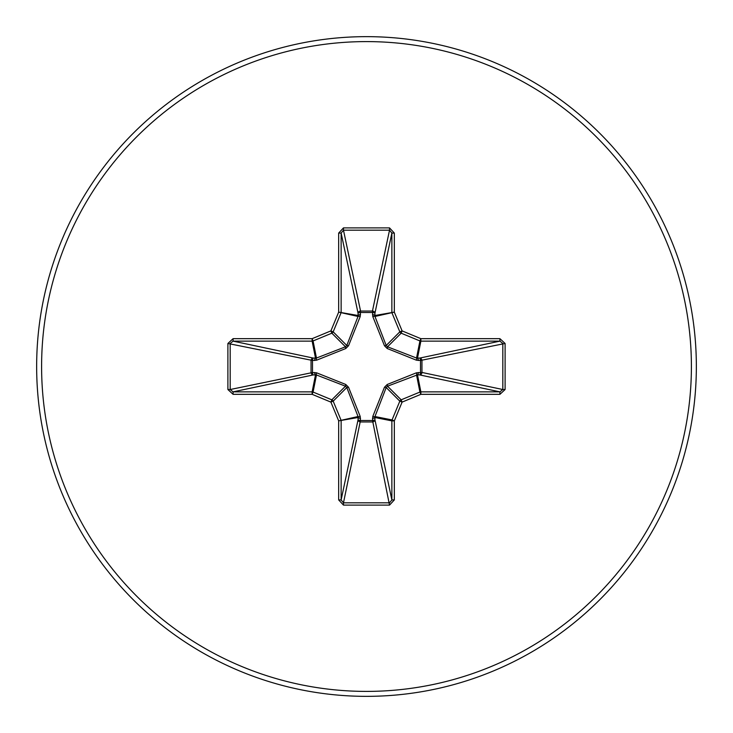 <?xml version="1.0" encoding="UTF-8"?>
<svg xmlns="http://www.w3.org/2000/svg" width="733" height="733" viewBox="0 0 733 733"><rect width="100%" height="100%" fill="white"/><g stroke="black" fill="none" stroke-linecap="round" stroke-linejoin="round"><path stroke-width="1.1" d="M418.323 372.474A2.474 0.843 -88.2 0 1 417.489 374.838L387.528 386.199L386.199 387.528L374.966 416.536L374.911 419.661A2.474 2.281 -11.9 0 1 372.446 421.951L360.554 421.951A2.474 2.281 11.9 0 1 358.089 419.661L358.034 416.536L346.801 387.528L345.472 386.199L316.464 374.966L313.339 374.911A2.474 2.281 78.1 0 1 311.049 372.446L311.049 360.554A2.474 2.281 101.9 0 1 313.339 358.089L316.464 358.034L345.472 346.801L346.801 345.472L358.034 316.464L358.089 313.339A2.474 0.843 -1.8 0 1 360.462 312.496L360.554 311.049L372.446 311.049L372.538 312.496L360.462 312.496L360.196 316.574L348.523 345.774L345.774 348.523L316.574 360.196L312.496 360.462L312.496 372.538L316.574 372.804L345.774 384.477L348.523 387.226L360.196 416.426L360.462 420.504L372.538 420.504L372.804 416.426L384.477 387.226L387.226 384.477L416.426 372.804L420.504 372.538L420.504 360.462L416.426 360.196L387.226 348.523L384.477 345.774L372.804 316.574L372.538 312.496A2.474 0.843 -178.2 0 1 374.911 313.339L374.966 316.464L386.199 345.472L387.528 346.801L416.536 358.034L419.661 358.089A2.474 2.281 -101.9 0 1 421.951 360.554L421.951 372.446L502.82 389.525L505.101 389.525L499.924 394.327L420.87 394.327L402.105 402.105L394.327 420.87L394.327 499.924L389.525 505.101L343.475 505.101L338.673 499.924L338.673 420.87L330.895 402.105L312.13 394.327L233.076 394.327L227.899 389.525L230.18 389.525L233.076 391.862L233.076 394.327M227.899 389.525L227.899 343.475L233.076 338.673L312.13 338.673L330.895 330.895L338.673 312.13L338.673 233.076L343.475 227.899L389.525 227.899L389.525 230.18L372.446 311.049A2.474 2.281 -168.1 0 1 374.911 313.339L391.862 233.076L389.525 230.18L343.475 230.18L341.138 233.076L341.138 312.13A2.474 2.465 101.2 0 1 340.946 313.073L333.176 331.838A2.474 2.465 135 0 1 331.838 333.176L313.073 340.946L316.464 358.034A2.474 0.76 -110.9 0 0 316.574 360.196M499.924 394.327L499.924 391.862L419.661 374.911A2.474 2.281 -78.1 0 0 421.951 372.446L420.504 372.538A2.474 0.843 -88.2 0 1 419.661 374.911L417.489 374.838L420.87 391.862L499.924 391.862L502.82 389.525L502.82 343.475L499.924 341.138L420.87 341.138L417.489 358.162A2.474 0.843 88.2 0 1 418.323 360.526M366.5 696.35A329.85 329.85 0 0 0 696.35 366.5A329.85 329.85 0 0 0 366.5 36.65A329.85 329.85 0 0 0 36.65 366.5A329.85 329.85 0 0 0 366.5 696.35A329.85 329.85 0 0 1 36.65 366.5A329.85 329.85 0 0 1 366.5 36.65M389.525 227.899L394.327 233.076L394.327 312.13L402.105 330.895L420.87 338.673L499.924 338.673L505.101 343.475L505.101 389.525M233.076 338.673L233.076 341.138L230.18 343.475L230.18 389.525L312.496 372.538A2.474 0.843 88.2 0 0 313.339 374.911L233.076 391.862L312.13 391.862L315.511 374.838A2.474 0.843 88.2 0 1 314.677 372.474M316.574 372.804A2.474 0.76 110.9 0 0 316.464 374.966L313.073 392.054L331.838 399.824A2.474 2.465 45 0 1 333.176 401.162L330.895 402.105L331.838 399.824L345.472 386.199L345.774 384.477M348.523 387.226L346.801 387.528L333.176 401.162L340.946 419.927A2.474 2.465 78.8 0 1 341.138 420.87L341.138 499.924L343.475 502.82L343.475 505.101M338.673 499.924L341.138 499.924L358.089 419.661A2.474 0.843 -178.2 0 0 360.462 420.504L343.475 502.82L389.525 502.82L391.862 499.924L394.327 499.924M389.525 505.101L372.538 420.504A2.474 0.843 -1.8 0 0 374.911 419.661L391.862 499.924L391.862 420.87A2.474 2.465 -78.8 0 1 392.054 419.927L394.327 420.87L391.862 420.87L374.838 417.489A2.474 0.843 -1.8 0 1 372.474 418.323M372.804 416.426A2.474 0.76 -159.1 0 0 374.966 416.536L392.054 419.927L399.824 401.162A2.474 2.465 -45 0 1 401.162 399.824L402.105 402.105L399.824 401.162L386.199 387.528L384.477 387.226M384.477 345.774L386.199 345.472L399.824 331.838L402.105 330.895L401.162 333.176A2.474 2.465 -135 0 1 399.824 331.838L392.054 313.073A2.474 2.465 -101.2 0 1 391.862 312.13L391.862 233.076L394.327 233.076M338.673 233.076L341.138 233.076L358.089 313.339A2.474 2.281 168.1 0 1 360.554 311.049L343.475 230.18L343.475 227.899M387.226 384.477L387.528 386.199L401.162 399.824L419.927 392.054L420.87 394.327L420.87 391.862A2.474 2.465 -11.2 0 0 419.927 392.054L416.536 374.966A2.474 0.76 -110.9 0 0 416.426 372.804M360.196 416.426A2.474 0.76 159.1 0 1 358.034 416.536L338.673 420.87L358.162 417.489A2.474 0.843 -178.2 0 0 360.526 418.323M505.101 343.475L420.504 360.462A2.474 0.843 88.2 0 0 419.661 358.089L499.924 341.138L499.924 338.673M416.426 360.196A2.474 0.76 110.9 0 0 416.536 358.034L419.927 340.946L401.162 333.176L387.528 346.801L387.226 348.523M372.804 316.574A2.474 0.76 159.1 0 1 374.966 316.464L394.327 312.13L374.838 315.511A2.474 0.843 -178.2 0 0 372.474 314.677M314.677 360.526A2.474 0.843 -88.2 0 1 315.511 358.162L312.13 341.138L233.076 341.138L313.339 358.089A2.474 0.843 -88.2 0 0 312.496 360.462L227.899 343.475M348.523 345.774L346.801 345.472L333.176 331.838L330.895 330.895L331.838 333.176L345.472 346.801L345.774 348.523M360.526 314.677A2.474 0.843 -1.8 0 0 358.162 315.511L338.673 312.13L358.034 316.464A2.474 0.76 -159.1 0 1 360.196 316.574M313.073 392.054L312.13 394.327L312.13 391.862A2.474 2.465 11.2 0 1 313.073 392.054M312.13 338.673L313.073 340.946A2.474 2.465 168.8 0 1 312.13 341.138L312.13 338.673M420.87 338.673L419.927 340.946A2.474 2.465 -168.8 0 0 420.87 341.138L420.87 338.673M366.5 691.402A324.902 324.902 0 0 0 691.402 366.5A324.902 324.902 0 0 0 366.5 41.598A324.902 324.902 0 0 0 41.598 366.5A324.902 324.902 0 0 0 366.5 691.402"/></g></svg>
